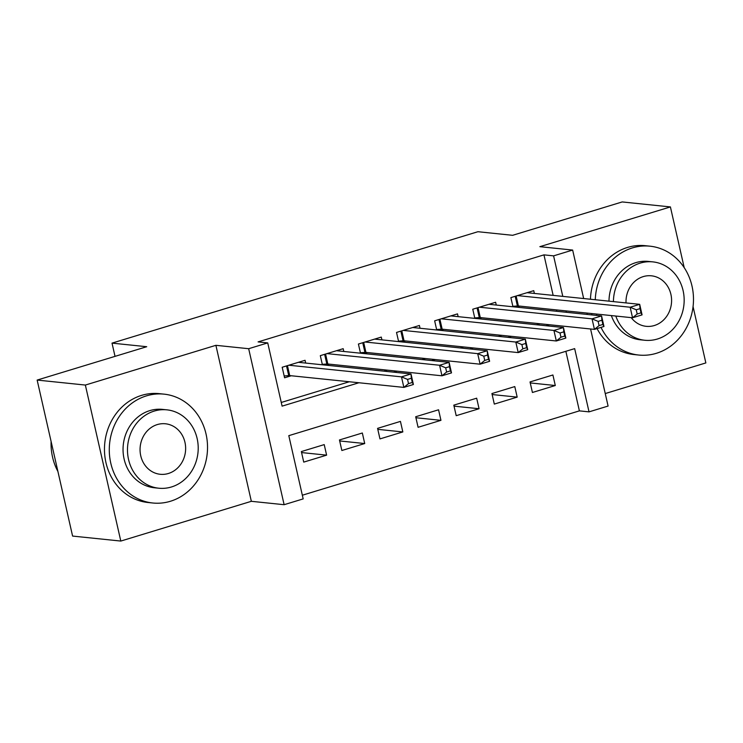 <?xml version="1.0" encoding="UTF-8"?>
<svg xmlns="http://www.w3.org/2000/svg" width="743" height="743" viewBox="0 0 743 743"><rect width="100%" height="100%" fill="white"/><g stroke="black" fill="none" stroke-linecap="round" stroke-linejoin="round"><path stroke-width="1.11" d="M590.574 328.982L608.09 406.059L589.032 411.863L574.664 348.625L288.804 435.658L303.172 498.897L284.123 504.701L248.673 348.708L267.731 342.904L282.099 406.142L358.915 382.756M251.338 501.311L215.897 345.319L85.352 385.06L37.15 380.072L72.591 536.075L120.803 541.062L251.338 501.311L284.123 504.701M605.248 393.558L705.85 362.928L693.061 306.618M302.345 495.219L579.391 410.87L589.032 411.863M85.352 385.06L120.803 541.062M684.201 267.638L670.409 206.925L539.864 246.676L572.649 250.066L583.664 298.537M37.15 380.072L146.724 346.712L112.017 343.127L477.916 231.714L512.624 235.308L622.197 201.938L670.409 206.925M305.689 363.076L305.057 360.29L282.191 367.246L284.588 377.788L291.256 375.763M343.805 351.467L343.173 348.681L320.307 355.646L322.388 364.794M381.921 339.867L381.289 337.081L358.414 344.037L360.494 353.194M420.036 328.257L419.396 325.471L396.53 332.437L398.61 341.585M458.143 316.657L457.512 313.871L434.646 320.827L436.726 329.985M496.259 305.048L495.627 302.262L472.762 309.227L474.842 318.375M530.261 382.933L555.29 385.524L532.425 392.48L530.028 381.939L552.903 374.983L555.29 385.524M492.145 394.533L517.184 397.124L494.309 404.09L491.922 393.549L514.788 386.583L517.184 397.124M454.029 406.142L479.068 408.734L456.202 415.69L453.806 405.149L476.672 398.192L479.068 408.734M415.913 417.742L440.952 420.334L418.086 427.299L415.69 416.758L438.556 409.792L440.952 420.334M377.797 429.352L402.836 431.943L379.97 438.899L377.574 428.367L400.44 421.402L402.836 431.943M339.681 440.952L364.72 443.543L341.854 450.509L339.458 439.967L362.333 433.002L364.72 443.543M579.391 410.87L565.86 351.3M324.217 444.611L301.352 451.577L303.738 462.109L326.614 455.153L324.217 444.611M553.154 295.389L543.95 254.868L258.09 341.901L267.731 342.904M281.263 402.465L349.275 381.763M384.038 371.175L387.391 370.153M422.154 359.566L425.507 358.553M460.27 347.965L463.613 346.944M498.377 336.356L501.729 335.344M536.492 324.756L539.845 323.734M556.767 311.308L556.451 309.905M534.375 293.439L533.743 290.662L510.878 297.618L512.958 306.775M516.589 307.147L519.942 306.125M478.473 318.756L481.826 317.735M440.358 330.356L443.71 329.344M402.242 341.966L405.594 340.944M364.135 353.566L367.479 352.553M326.019 365.175L329.372 364.154M112.017 343.127L115.026 356.361M215.897 345.319L248.673 348.708M543.95 254.868L553.591 255.861L572.649 250.066M586.961 313.063L587.276 314.456M566.417 312.301L566.092 310.899M562.795 296.383L553.591 255.861M393.679 372.169L397.031 371.147M431.794 360.569L435.147 359.547M469.91 348.959L473.263 347.938M508.026 337.359L511.37 336.338M546.133 325.75L549.486 324.728M301.574 452.561L326.614 455.153M636.24 309.785L637.197 314.001L641.005 312.84L640.048 308.624L636.24 309.785L630.157 307.231L639.686 304.333L642.073 314.874L632.544 317.772L630.157 307.231L517.546 295.593M527.075 292.686L639.686 304.333L640.048 308.624M637.197 314.001L632.544 317.772L518.4 305.967A4.374 0.687 -12.8 0 0 517.397 305.977L512.856 306.33M641.005 312.84L642.073 314.874M601.003 327.375A54.722 49.057 95.9 0 0 638.739 355.043A54.722 49.057 95.9 0 0 656.338 353.315A54.722 49.057 95.9 0 0 693.386 295.798A54.722 49.057 95.9 0 0 649.995 246.184A54.722 49.057 95.9 0 0 632.395 247.911A54.722 49.057 95.9 0 0 595.273 299.745M649.995 246.184L645.175 245.682A54.722 49.057 95.9 0 0 627.575 247.41A54.722 49.057 95.9 0 0 590.453 299.243M609 301.156A39.398 35.32 -84.1 0 1 635.748 262.66A39.398 35.32 -84.1 0 1 648.416 261.425L652.856 261.88A39.398 35.32 95.9 0 0 640.178 263.124A39.398 35.32 95.9 0 0 613.43 301.621M615.798 316.044A39.398 35.32 95.9 0 0 644.748 340.257A39.398 35.32 95.9 0 0 657.425 339.012A39.398 35.32 95.9 0 0 684.089 297.609A39.398 35.32 95.9 0 0 652.856 261.88M631.216 317.632A25.392 22.764 95.9 0 0 646.187 326.326A25.392 22.764 95.9 0 0 654.36 325.518A25.392 22.764 95.9 0 0 671.542 298.835A25.392 22.764 95.9 0 0 651.416 275.811A25.392 22.764 95.9 0 0 643.243 276.61A25.392 22.764 95.9 0 0 626.033 302.921M644.748 340.257L640.317 339.802A39.398 35.32 -84.1 0 1 611.359 315.58M591.669 313.546A54.722 49.057 95.9 0 0 591.976 314.948M597.047 328.582A54.722 49.057 95.9 0 0 633.918 354.541L638.739 355.043M596.49 314.048A54.722 49.057 95.9 0 0 596.796 315.441M170.388 501.274A54.722 49.057 95.9 0 0 207.427 443.766A54.722 49.057 95.9 0 0 164.036 394.143A54.722 49.057 95.9 0 0 146.436 395.87A54.722 49.057 95.9 0 0 109.388 453.379A54.722 49.057 95.9 0 0 152.779 503.002A54.722 49.057 95.9 0 0 170.388 501.274M164.036 394.143L159.216 393.641A54.722 49.057 95.9 0 0 141.616 395.369A54.722 49.057 95.9 0 0 104.568 452.877A54.722 49.057 95.9 0 0 147.959 502.5L152.779 503.002M158.788 488.216L154.358 487.761A39.398 35.32 -84.1 0 1 123.115 452.032A39.398 35.32 -84.1 0 1 149.789 410.628A39.398 35.32 -84.1 0 1 162.466 409.384L166.896 409.839A39.398 35.32 95.9 0 0 154.228 411.083A39.398 35.32 95.9 0 0 127.555 452.496A39.398 35.32 95.9 0 0 158.788 488.216A39.398 35.32 95.9 0 0 171.466 486.971A39.398 35.32 95.9 0 0 198.14 445.568A39.398 35.32 95.9 0 0 166.896 409.839M157.293 424.578A25.392 22.764 95.9 0 0 140.102 451.261A25.392 22.764 95.9 0 0 160.237 474.285A25.392 22.764 95.9 0 0 168.401 473.486A25.392 22.764 95.9 0 0 185.592 446.803A25.392 22.764 95.9 0 0 165.457 423.779A25.392 22.764 95.9 0 0 157.293 424.578M51.1 441.463A54.722 49.057 95.9 0 0 57.908 471.452M598.124 321.394L599.081 325.61L602.889 324.45L601.932 320.233L598.124 321.394L592.041 318.84L601.57 315.933L603.966 326.474L594.437 329.381L592.041 318.84L479.43 307.193M488.959 304.296L601.57 315.933L601.932 320.233M599.081 325.61L594.437 329.381L480.284 317.577A4.374 0.687 -12.8 0 0 479.291 317.586L474.74 317.939M602.889 324.45L603.966 326.474M560.008 332.994L560.965 337.211L564.782 336.05L563.816 331.833L560.008 332.994L553.925 330.44L563.454 327.542L565.85 338.084L556.321 340.981L553.925 330.44L441.314 318.803M450.843 315.896L563.454 327.542L563.816 331.833M560.965 337.211L556.321 340.981L442.169 329.177A4.374 0.687 -12.8 0 0 441.175 329.186L436.624 329.539M564.782 336.05L565.85 338.084M521.892 344.603L522.849 348.82L526.666 347.659L525.71 343.442L521.892 344.603L515.809 342.049L525.338 339.152L527.734 349.684L518.205 352.591L515.809 342.049L403.198 330.403M412.727 327.505L525.338 339.152L525.71 343.442M522.849 348.82L518.205 352.591L404.053 340.786A4.374 0.687 -12.8 0 0 403.059 340.796L398.508 341.148M526.666 347.659L527.734 349.684M483.777 356.203L484.742 360.42L488.55 359.259L487.594 355.043L483.777 356.203L477.693 353.649L487.222 350.752L489.618 361.293L480.089 364.191L477.693 353.649L365.092 342.012M374.611 339.105L487.222 350.752L487.594 355.043M484.742 360.42L480.089 364.191L365.937 352.386A4.374 0.687 -12.8 0 0 364.943 352.396L360.392 352.749M488.55 359.259L489.618 361.293M445.67 367.813L446.627 372.029L450.434 370.868L449.478 366.652L445.67 367.813L439.587 365.259L449.116 362.361L451.503 372.893L441.974 375.8L439.587 365.259L326.976 353.612M336.505 350.715L449.116 362.361L449.478 366.652M446.627 372.029L441.974 375.8L327.821 363.996A4.374 0.687 -12.8 0 0 326.827 364.005L322.286 364.358M450.434 370.868L451.503 372.893M407.554 379.413L408.511 383.629L412.319 382.469L411.362 378.252L407.554 379.413L401.471 376.859L411 373.961L413.396 384.502L403.867 387.4L401.471 376.859L288.86 365.222M298.389 362.315L411 373.961L411.362 378.252M408.511 383.629L403.867 387.4L289.714 375.596A4.374 0.687 -12.8 0 0 288.721 375.605L284.17 375.958M412.319 382.469L413.396 384.502M516.134 296.02L518.4 305.967M515.205 296.299L517.397 305.977M478.018 307.621L480.284 317.577M477.09 307.908L479.291 317.586M439.902 319.23L442.169 329.177M438.974 319.509L441.175 329.186M401.796 330.83L404.053 340.786M400.858 331.118L403.059 340.796M363.68 342.439L365.937 352.386M362.742 342.718L364.943 352.396M325.564 354.039L327.821 363.996M324.635 354.327L326.827 364.005M287.448 365.649L289.714 375.596M286.519 365.928L288.721 375.605"/></g></svg>
